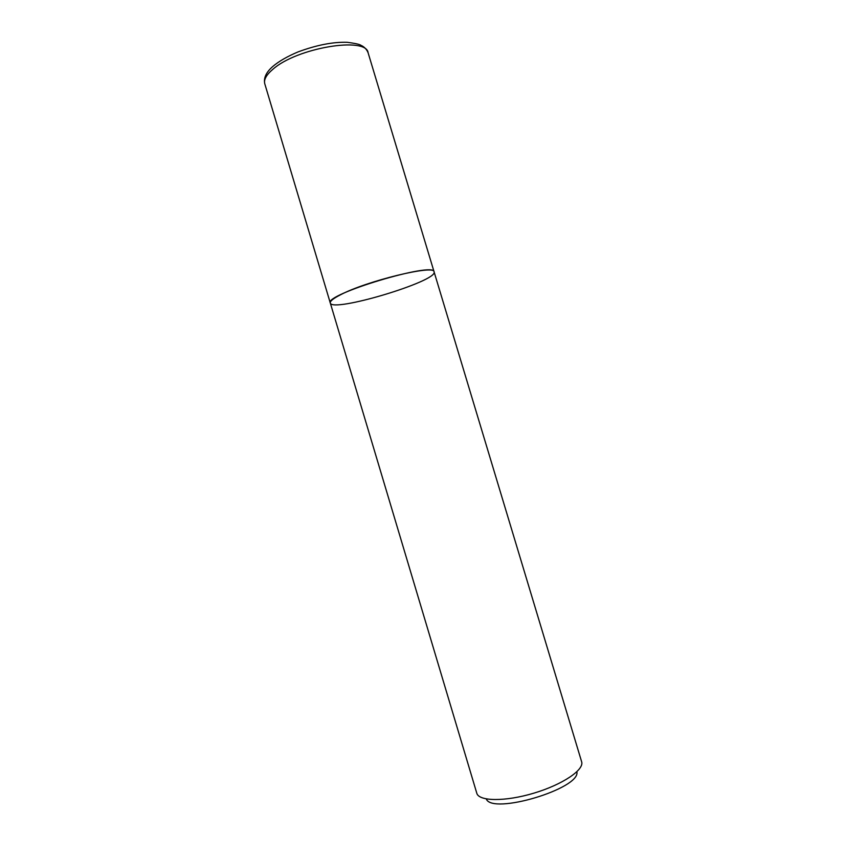 <?xml version="1.0" encoding="UTF-8"?>
<svg xmlns="http://www.w3.org/2000/svg" width="846" height="846" viewBox="0 0 846 846"><rect width="100%" height="100%" fill="white"/><g stroke="black" fill="none" stroke-linecap="round" stroke-linejoin="round"><path stroke-width="1.27" d="M476.784 793.188C478.804 801.437 505.21 801.807 533.911 793.146C562.632 784.58 584.48 769.733 581.625 761.738L434.083 271.852C435.204 264.322 366.54 280.946 340.304 294.894C333.187 298.543 329.855 301.239 330.289 302.984C323.859 294.514 434.781 261.234 434.083 271.852C438.355 281.084 331.801 313.052 330.289 302.984L476.784 793.188M576.877 771.764C580.906 788.525 492.129 815.153 486.281 798.952M264.777 83.786C263.476 77.98 266.194 72.174 272.92 66.369C279.064 61.198 287.429 56.386 298.025 51.923C316.573 45.06 332.964 41.845 347.188 42.3C362.014 44.246 360.153 45.314 362.077 45.874C364.912 47.492 366.921 49.798 368.105 52.79C366.498 36.251 296.66 47.81 272.835 69.319C266.321 74.871 263.645 79.693 264.777 83.786L330.289 302.984M368.105 52.79L434.083 271.852"/></g></svg>
